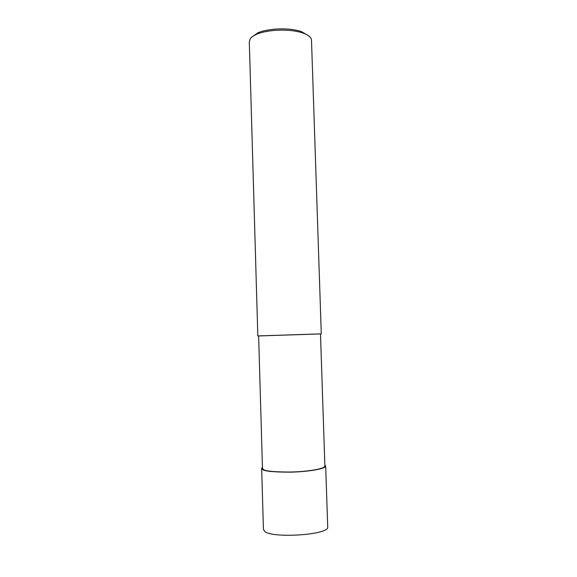 <?xml version="1.0" encoding="UTF-8"?>
<svg xmlns="http://www.w3.org/2000/svg" width="577" height="577" viewBox="0 0 577 577"><rect width="100%" height="100%" fill="white"/><g stroke="black" fill="none" stroke-linecap="round" stroke-linejoin="round"><path stroke-width="0.87" d="M324.844 464.983L325.688 466.187C325.125 469.238 305.089 471.993 289.64 472.166C274.118 472.109 265.189 471.294 262.838 469.714L261.662 468.315L262.441 467.37M263.617 469.649L262.463 468.279L258.626 335.937L259.722 335.864L320.487 333.881L324.887 466.209C324.332 469.18 304.807 471.863 289.755 472.036C274.63 471.979 265.918 471.185 263.617 469.649L262.838 469.714M320.487 333.917L258.626 335.958M321.281 333.859L311.486 39.813C310.974 37.108 308.132 34.858 302.947 33.04C286.971 27.667 263.328 30.624 255.993 34.598C253.144 35.947 251.247 37.289 250.317 38.616L249.307 41.876L257.825 335.951M308.284 35.586L301.446 31.612C286.466 26.564 264.389 29.34 257.501 33.069L252.236 36.762M327.7 526.642L327.714 527.133C328.991 534.829 272.38 538.702 264.627 531.352L263.429 529.268L261.669 468.654M327.714 527.133L325.688 466.187M301.446 31.612L302.947 33.04M257.501 33.069L255.993 34.598"/></g></svg>
